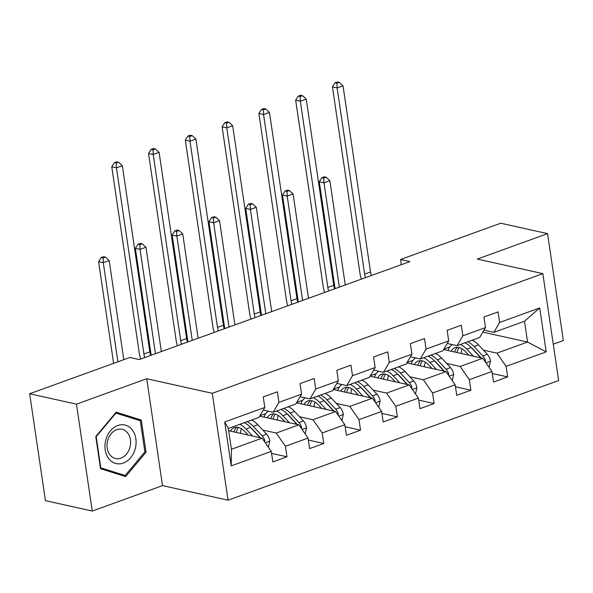 <?xml version="1.0" encoding="UTF-8"?>
<svg xmlns="http://www.w3.org/2000/svg" width="593" height="593" viewBox="0 0 593 593"><rect width="100%" height="100%" fill="white"/><g stroke="black" fill="none" stroke-linecap="round" stroke-linejoin="round"><path stroke-width="0.89" d="M553.262 344.177L563.35 340.53L547.561 233.635L500.744 223.22L400.534 259.497L401.305 264.686M228.068 500.195L558.636 380.536L542.847 273.64L212.279 393.3L228.068 500.195L162.519 485.623L146.73 378.727L76.467 404.159L92.256 511.055L162.519 485.623M92.256 511.055L45.439 500.648L29.65 393.752L76.467 404.159M482.835 332.11L527.57 342.057L524.501 321.25L493.85 332.347L499.632 322.459L498.076 311.911L483.932 317.033L485.489 327.581L462.851 335.771L461.295 325.231L447.144 330.345L448.708 340.893L426.07 349.084L424.514 338.544L410.363 343.666L411.92 354.206L389.29 362.405L387.733 351.857L373.583 356.979L375.139 367.519L352.509 375.717L350.945 365.169L336.802 370.291L338.358 380.839L315.721 389.03L314.164 378.482L300.021 383.604L301.578 394.152L278.94 402.343L277.383 391.803L263.24 396.925L264.797 407.465L224.71 421.979L231.196 465.89L231.426 449.257L262.084 438.16L228.698 430.733M499.632 322.459L539.719 307.945L546.205 351.864L506.118 366.37L507.675 376.918L492.264 373.494M231.196 465.89L271.275 451.384L272.832 461.925L286.982 456.803L285.426 446.262L308.063 438.064L309.62 448.612L323.763 443.49L322.207 432.942L344.844 424.751L346.401 435.299L360.544 430.177L358.987 419.629L381.625 411.438L383.182 421.979L397.332 416.864L395.776 406.316L418.406 398.125L419.963 408.666L434.113 403.544L432.556 393.003L455.187 384.805L456.743 395.353L470.894 390.231L469.337 379.683L491.975 371.492L493.532 382.04L507.675 376.918M29.65 393.752L129.86 357.475L139.222 359.558L409.904 261.58L400.534 259.497M485.489 327.581L479.7 337.469L457.07 345.66L447.196 343.466M443.631 349.566L482.776 358.268L460.138 366.467L446.655 363.465M457.07 345.66L462.851 335.771M491.975 371.492L482.776 358.268M469.337 379.683L460.138 366.467M448.708 340.893L442.919 350.782L420.289 358.98L410.415 356.786M406.85 362.879L445.995 371.589L423.358 379.779L409.867 376.777M397.547 374.042L397.547 374.042A19.31 10.926 70.1 0 1 399.593 375.962L407.584 384.538M420.289 358.98L426.07 349.084M455.187 384.805L445.995 371.589M432.556 393.003L423.358 379.779M411.92 354.206L406.138 364.102L383.501 372.293L373.634 370.099M370.069 376.199L409.207 384.901L386.577 393.092L373.086 390.098M360.759 387.355L360.766 387.355A19.31 10.926 70.1 0 1 362.812 389.275L370.803 397.851M383.501 372.293L389.29 362.405M418.406 398.125L409.207 384.901M395.776 406.316L386.577 393.092M375.139 367.519L369.357 377.415L346.72 385.606L336.854 383.412M333.288 389.512L372.426 398.214L349.796 406.405L336.305 403.41M346.72 385.606L352.509 375.717M381.625 411.438L372.426 398.214M358.987 419.629L349.796 406.405M338.358 380.839L332.577 390.728L309.939 398.919L300.073 396.724M296.5 402.825L335.645 411.527L313.008 419.725L299.524 416.723M287.197 413.981L287.205 413.981A19.31 10.926 70.1 0 1 289.251 415.901L297.241 424.484M309.939 398.919L315.721 389.03M344.844 424.751L335.645 411.527M322.207 432.942L313.008 419.725M301.578 394.152L295.788 404.041L273.158 412.239L263.285 410.045M259.719 416.138L298.865 424.847L276.227 433.038L262.743 430.036M273.158 412.239L278.94 402.343M308.063 438.064L298.865 424.847M285.426 446.262L276.227 433.038M264.797 407.465L259.008 417.361L228.357 428.45L224.71 421.979M271.275 451.384L262.084 438.16M547.561 233.635L477.298 259.067L542.847 273.64M146.73 378.727L212.279 393.3M228.357 428.45L231.426 449.257M493.85 332.347L483.984 330.153M483.436 350.152L496.919 353.146L527.57 342.057L546.205 351.864M524.501 321.25L539.719 307.945M506.118 366.37L496.919 353.146M286.982 456.803L271.572 453.378M259.979 415.693L265.909 413.551M323.763 443.49L308.353 440.065M296.767 402.38L302.689 400.238M360.544 430.177L345.141 426.752M333.548 389.067L339.47 386.918M397.332 416.864L381.922 413.432M370.329 375.747L376.251 373.605M434.113 403.544L418.702 400.119M407.109 362.434L413.032 360.292M470.894 390.231L455.483 386.806M443.89 349.121L449.82 346.979M125.664 476.572L146.041 452.237L141.282 420.044L116.154 412.187L95.777 436.522L100.528 468.715L125.664 476.572M133.462 418.591L115.679 412.75M133.418 418.295L141.282 420.044M144.833 451.97L146.041 452.237M263.981 402.121L264.063 402.239A8.057 4.559 70.1 0 1 264.144 403.077M144.722 357.564A15.203 8.606 70.1 0 1 143.929 354.014L116.436 167.812L111.751 166.766L139.251 352.968A22.808 12.905 -109.9 0 0 140.667 359.039M150.622 355.429A15.203 8.606 70.1 0 1 149.829 351.879L122.328 165.677L116.436 167.812L116.243 163.097L118.6 162.245L116.732 161.83L114.375 162.682L116.243 163.097M114.375 162.682L111.751 166.766M122.328 165.677L118.6 162.245M268.362 447.189L269.778 440.955A8.057 4.559 -109.9 0 0 266.613 434.202L257.822 424.751A23.268 13.165 -109.9 0 0 251.514 420.066M241.41 428.746A19.31 10.926 -109.9 0 0 240.536 433.372M252.566 436.04L246.028 429.021A23.268 13.165 -109.9 0 0 239.728 424.336M248.133 435.054L245.161 431.867A19.31 10.926 -109.9 0 0 234.324 427.597A19.31 10.926 -109.9 0 0 230.455 431.126M264.656 441.859L264.745 440.354A8.057 4.559 -109.9 0 0 262.136 435.818L253.337 426.374A23.268 13.165 -109.9 0 0 247.036 421.69M236.377 432.445A19.31 10.926 70.1 0 1 238.408 427.457M250.409 427.286A19.31 10.926 70.1 0 1 252.47 429.221L260.453 437.797M244.205 422.713A23.268 13.165 70.1 0 1 250.513 427.397L259.304 436.848A8.057 4.559 70.1 0 1 260.016 437.701M236.726 427.219A19.31 10.926 -109.9 0 0 233.939 431.904M123.804 359.669L109.171 260.549L103.278 262.677L98.594 261.639L113.611 363.353M117.911 361.804L103.278 262.677L103.086 257.97L105.443 257.117L103.567 256.702L101.21 257.555L103.086 257.97M101.21 257.555L98.594 261.639M109.171 260.549L105.443 257.117M135.189 448.879A19.769 15.336 102.5 0 0 125.798 425.263A19.769 15.336 102.5 0 0 105.873 439.709A19.769 15.336 102.5 0 0 115.272 463.333A19.769 15.336 102.5 0 0 135.189 448.879M129.926 447.389A14.966 11.615 102.5 0 0 122.076 429.31A14.966 11.615 102.5 0 0 107.726 440.443A14.966 11.615 102.5 0 0 115.576 458.53A14.966 11.615 102.5 0 0 129.926 447.389M100.395 467.788L100.788 467.87L96.185 436.678L115.924 413.106L140.274 420.719L144.885 451.91L125.138 475.49L117.651 473.822L100.491 468.455M95.792 436.596L96.185 436.678M115.472 413.002L115.924 413.106M125.138 475.49L100.788 467.87M300.762 388.8L300.844 388.926A8.057 4.559 70.1 0 1 300.925 389.764M181.51 344.251A15.203 8.606 70.1 0 1 180.709 340.693L153.216 154.491L148.532 153.454L176.032 339.656A22.808 12.905 -109.9 0 0 177.448 345.719M187.403 342.117A15.203 8.606 70.1 0 1 186.61 338.559L159.109 152.364L153.216 154.491L153.024 149.784L155.381 148.932L153.513 148.517L151.156 149.369L153.024 149.784M151.156 149.369L148.532 153.454M159.109 152.364L155.381 148.932M337.55 375.488L337.625 375.614A8.057 4.559 70.1 0 1 337.714 376.451M218.291 330.938A15.203 8.606 70.1 0 1 217.498 327.38L189.997 141.178L185.32 140.141L212.813 326.343A22.808 12.905 -109.9 0 0 214.229 332.406M224.184 328.804A15.203 8.606 70.1 0 1 223.391 325.246L195.898 139.044L189.997 141.178L189.812 136.472L192.169 135.619L190.294 135.204L187.937 136.056L189.812 136.472M187.937 136.056L185.32 140.141M195.898 139.044L192.169 135.619M305.143 433.876L306.559 427.642A8.057 4.559 -109.9 0 0 303.394 420.882L294.602 411.438A23.268 13.165 -109.9 0 0 288.294 406.754M278.191 415.434A19.31 10.926 -109.9 0 0 277.316 420.052M289.354 422.727L282.809 415.708A23.268 13.165 -109.9 0 0 276.508 411.023M268.451 411.186A23.268 13.165 -109.9 0 0 264.085 417.109M284.914 421.742L281.942 418.547A19.31 10.926 -109.9 0 0 271.112 414.277A19.31 10.926 -109.9 0 0 267.235 417.813M301.437 428.546L301.533 427.042A8.057 4.559 -109.9 0 0 298.916 422.505L290.118 413.062A23.268 13.165 -109.9 0 0 283.817 408.377M273.158 419.132A19.31 10.926 70.1 0 1 275.196 414.144M280.986 409.4A23.268 13.165 70.1 0 1 287.294 414.084L296.085 423.528A8.057 4.559 70.1 0 1 296.796 424.388M273.506 413.907A19.31 10.926 -109.9 0 0 270.719 418.584M161.355 351.545L145.952 247.229L140.059 249.364L135.374 248.326L151.163 355.237M155.462 353.68L140.059 249.364L139.866 244.657L142.224 243.805L140.348 243.389L137.991 244.242L139.866 244.657M137.991 244.242L135.374 248.326M145.952 247.229L142.224 243.805M341.931 420.563L343.34 414.322A8.057 4.559 -109.9 0 0 340.182 407.569L331.383 398.125A23.268 13.165 -109.9 0 0 325.083 393.441M314.972 402.121A19.31 10.926 -109.9 0 0 314.105 406.739M326.135 409.415L319.597 402.395A23.268 13.165 -109.9 0 0 313.289 397.71M305.232 397.873A23.268 13.165 -109.9 0 0 300.873 403.796M321.695 408.429L318.723 405.234A19.31 10.926 -109.9 0 0 307.893 400.964A19.31 10.926 -109.9 0 0 304.016 404.5M338.218 415.233L338.314 413.729A8.057 4.559 -109.9 0 0 335.697 409.192L326.906 399.749A23.268 13.165 -109.9 0 0 320.598 395.064M309.946 405.812A19.31 10.926 70.1 0 1 311.977 400.831M323.971 400.66A19.31 10.926 70.1 0 1 326.031 402.588L334.022 411.171M317.774 396.087A23.268 13.165 70.1 0 1 324.075 400.772L332.873 410.215A8.057 4.559 70.1 0 1 333.577 411.068M310.287 400.594A19.31 10.926 -109.9 0 0 307.5 405.271M198.136 338.232L182.733 233.916L176.84 236.051L172.155 235.013L187.944 341.924M192.243 340.367L176.84 236.051L176.647 231.344L179.004 230.492L177.137 230.077L174.779 230.929L176.647 231.344M174.779 230.929L172.155 235.013M182.733 233.916L179.004 230.492M374.331 362.175L374.405 362.293A8.057 4.559 70.1 0 1 374.494 363.138M255.072 317.626A15.203 8.606 70.1 0 1 254.278 314.068L226.778 127.866L222.101 126.82L249.594 313.022A22.808 12.905 -109.9 0 0 251.009 319.093M260.964 315.491A15.203 8.606 70.1 0 1 260.171 311.933L232.678 125.731L226.778 127.866L226.593 123.159L228.95 122.306L227.075 121.884L224.717 122.744L226.593 123.159M224.717 122.744L222.101 126.82M232.678 125.731L228.95 122.306M411.112 348.862L411.194 348.981A8.057 4.559 70.1 0 1 411.275 349.818M291.852 304.305A15.203 8.606 70.1 0 1 291.059 300.755L263.566 114.553L258.882 113.508L286.375 299.71A22.808 12.905 -109.9 0 0 287.798 305.78M297.745 302.171A15.203 8.606 70.1 0 1 296.952 298.62L269.459 112.418L263.566 114.553L263.374 109.846L265.731 108.986L263.855 108.571L261.498 109.423L263.374 109.846M261.498 109.423L258.882 113.508M269.459 112.418L265.731 108.986M447.893 335.542L447.974 335.668A8.057 4.559 70.1 0 1 448.056 336.505M328.633 290.993A15.203 8.606 70.1 0 1 327.84 287.435L300.347 101.233L295.662 100.195L323.163 286.397A22.808 12.905 -109.9 0 0 324.579 292.46M334.534 288.858A15.203 8.606 70.1 0 1 333.733 285.3L306.24 99.105L300.347 101.233L300.154 96.526L302.512 95.673L300.644 95.258L298.279 96.11L300.154 96.526M298.279 96.11L295.662 100.195M306.24 99.105L302.512 95.673M378.712 407.25L380.128 401.009A8.057 4.559 -109.9 0 0 376.963 394.256L368.164 384.813A23.268 13.165 -109.9 0 0 361.863 380.128M351.76 388.8A19.31 10.926 -109.9 0 0 350.886 393.426M362.916 396.102L356.378 389.075A23.268 13.165 -109.9 0 0 350.07 384.39M342.013 384.56A23.268 13.165 -109.9 0 0 337.654 390.483M358.476 395.116L355.503 391.921A19.31 10.926 -109.9 0 0 344.674 387.652A19.31 10.926 -109.9 0 0 340.797 391.18M375.006 401.913L375.095 400.416A8.057 4.559 -109.9 0 0 372.478 395.879L363.687 386.428A23.268 13.165 -109.9 0 0 357.379 381.751M346.727 392.499A19.31 10.926 70.1 0 1 348.758 387.518M354.555 382.774A23.268 13.165 70.1 0 1 360.855 387.459L369.654 396.902A8.057 4.559 70.1 0 1 370.366 397.755M347.075 387.273A19.31 10.926 -109.9 0 0 344.281 391.958M234.917 324.92L219.514 220.603L213.621 222.738L208.944 221.693L224.725 328.604M229.024 327.054L213.621 222.738L213.428 218.031L215.793 217.171L213.917 216.756L211.56 217.609L213.428 218.031M211.56 217.609L208.944 221.693M219.514 220.603L215.793 217.171M415.493 393.93L416.909 387.696A8.057 4.559 -109.9 0 0 413.744 380.943L404.945 371.492A23.268 13.165 -109.9 0 0 398.644 366.815M388.541 375.488A19.31 10.926 -109.9 0 0 387.666 380.113M399.697 382.781L393.159 375.762A23.268 13.165 -109.9 0 0 386.858 371.077M378.794 371.248A23.268 13.165 -109.9 0 0 374.435 377.17M395.257 381.796L392.284 378.608A19.31 10.926 -109.9 0 0 381.455 374.339A19.31 10.926 -109.9 0 0 377.585 377.867M411.787 388.6L411.876 387.103A8.057 4.559 -109.9 0 0 409.266 382.559L400.468 373.116A23.268 13.165 -109.9 0 0 394.167 368.431M383.508 379.186A19.31 10.926 70.1 0 1 385.539 374.198M391.336 369.454A23.268 13.165 70.1 0 1 397.636 374.139L406.435 383.589A8.057 4.559 70.1 0 1 407.146 384.442M383.856 373.961A19.31 10.926 -109.9 0 0 381.069 378.645M271.705 311.599L256.302 207.291L250.402 209.425L245.724 208.38L261.513 315.291M265.805 313.734L250.402 209.425L250.216 204.711L252.574 203.859L250.698 203.443L248.341 204.296L250.216 204.711M248.341 204.296L245.724 208.38M256.302 207.291L252.574 203.859M452.274 380.617L453.689 374.383A8.057 4.559 -109.9 0 0 450.524 367.623L441.733 358.179A23.268 13.165 -109.9 0 0 435.425 353.495M425.322 362.175A19.31 10.926 -109.9 0 0 424.447 366.793M436.478 369.469L429.94 362.449A23.268 13.165 -109.9 0 0 423.639 357.764M415.574 357.927A23.268 13.165 -109.9 0 0 411.216 363.85M432.045 368.483L429.073 365.288A19.31 10.926 -109.9 0 0 418.235 361.018A19.31 10.926 -109.9 0 0 414.366 364.554M448.567 375.287L448.656 373.783A8.057 4.559 -109.9 0 0 446.047 369.246L437.249 359.803A23.268 13.165 -109.9 0 0 430.948 355.118M420.289 365.874A19.31 10.926 70.1 0 1 422.32 360.885M434.313 360.714A19.31 10.926 70.1 0 1 436.381 362.642L444.365 371.225M428.116 356.141A23.268 13.165 70.1 0 1 434.424 360.826L443.216 370.269A8.057 4.559 70.1 0 1 443.927 371.129M420.637 360.648A19.31 10.926 -109.9 0 0 417.85 365.325M308.486 298.286L293.083 193.97L287.19 196.105L282.505 195.067L298.294 301.978M302.593 300.421L287.19 196.105L286.997 191.398L289.354 190.546L287.479 190.131L285.122 190.983L286.997 191.398M285.122 190.983L282.505 195.067M293.083 193.97L289.354 190.546M484.674 322.229L484.755 322.355A8.057 4.559 70.1 0 1 484.837 323.192M365.421 277.68A15.203 8.606 70.1 0 1 364.621 274.122L337.128 87.92L332.443 86.882L359.944 273.084A22.808 12.905 -109.9 0 0 361.359 279.147M371.314 275.545A15.203 8.606 70.1 0 1 370.521 271.987L343.021 85.785L337.128 87.92L336.935 83.213L339.292 82.36L337.424 81.945L335.067 82.798L336.935 83.213M335.067 82.798L332.443 86.882M343.021 85.785L339.292 82.36M489.055 367.304L490.47 361.063A8.057 4.559 -109.9 0 0 487.305 354.31L478.514 344.867A23.268 13.165 -109.9 0 0 472.206 340.182M462.103 348.862A19.31 10.926 -109.9 0 0 461.228 353.48M473.266 356.156L466.721 349.136A23.268 13.165 -109.9 0 0 460.42 344.451M452.363 344.615A23.268 13.165 -109.9 0 0 447.997 350.537M468.826 355.17L465.853 351.975A19.31 10.926 -109.9 0 0 455.024 347.706A19.31 10.926 -109.9 0 0 451.147 351.241M485.348 361.975L485.445 360.47A8.057 4.559 -109.9 0 0 482.828 355.933L474.029 346.49A23.268 13.165 -109.9 0 0 467.729 341.805M457.07 352.553A19.31 10.926 70.1 0 1 459.108 347.572M471.101 347.402A19.31 10.926 70.1 0 1 473.162 349.329L481.153 357.913M464.897 342.828A23.268 13.165 70.1 0 1 471.205 347.513L479.996 356.956A8.057 4.559 70.1 0 1 480.708 357.809M457.418 347.335A19.31 10.926 -109.9 0 0 454.631 352.012M345.267 284.974L329.864 180.657L323.971 182.792L319.286 181.754L335.075 288.665M339.374 287.108L323.971 182.792L323.778 178.085L326.135 177.233L324.26 176.818L321.903 177.67L323.778 178.085M321.903 177.67L319.286 181.754M329.864 180.657L326.135 177.233M143.929 354.014L149.829 351.879M265.271 442.741L269.741 441.118M253.337 426.374L257.822 424.751M246.028 429.021L250.513 427.397M262.136 435.818L266.613 434.202M258.111 437.278L259.304 436.848M263.403 440.058L264.745 440.354M180.709 340.693L186.61 338.559M217.498 327.38L223.391 325.246M302.052 429.428L306.522 427.805M290.118 413.062L294.602 411.438M282.809 415.708L287.294 414.084M298.916 422.505L303.394 420.882M294.899 423.965L296.085 423.528M300.184 426.745L301.533 427.042M338.833 416.108L343.303 414.492M326.906 399.749L331.383 398.125M319.597 402.395L324.075 400.772M335.697 409.192L340.182 407.569M331.68 410.645L332.873 410.215M336.965 413.432L338.314 413.729M254.278 314.068L260.171 311.933M291.059 300.755L296.952 298.62M327.84 287.435L333.733 285.3M375.614 402.795L380.091 401.179M363.687 386.428L368.164 384.813M356.378 389.075L360.855 387.459M372.478 395.879L376.963 394.256M368.461 397.332L369.654 396.902M373.753 400.112L375.095 400.416M412.394 389.482L416.872 387.859M400.468 373.116L404.945 371.492M393.159 375.762L397.636 374.139M409.266 382.559L413.744 380.943M405.241 384.019L406.435 383.589M410.534 386.799L411.876 387.103M449.175 376.17L453.652 374.546M437.249 359.803L441.733 358.179M429.94 362.449L434.424 360.826M446.047 369.246L450.524 367.623M442.022 370.707L443.216 370.269M447.315 373.486L448.656 373.783M364.621 274.122L370.521 271.987M485.964 362.849L490.433 361.233M474.029 346.49L478.514 344.867M466.721 349.136L471.205 347.513M482.828 355.933L487.305 354.31M478.81 357.386L479.996 356.956M484.096 360.173L485.445 360.47"/></g></svg>
